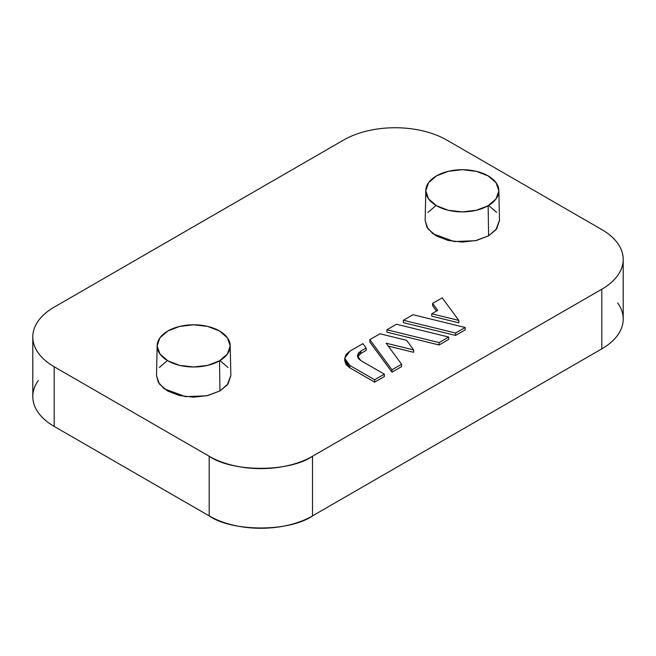 <?xml version="1.0" encoding="UTF-8"?>
<svg xmlns="http://www.w3.org/2000/svg" width="656" height="656" viewBox="0 0 656 656"><rect width="100%" height="100%" fill="white"/><g stroke="black" fill="none" stroke-linecap="round" stroke-linejoin="round"><path stroke-width="0.98" d="M617.64 302.908C621.347 308.082 623.2 313.461 623.2 319.054C623.2 324.646 621.347 330.025 617.64 335.191C613.934 340.366 608.653 344.925 601.798 348.877L312.502 515.903C305.655 519.855 297.75 522.906 288.796 525.046C279.85 527.186 270.526 528.26 260.842 528.26C251.15 528.26 241.834 527.186 232.88 525.046C223.934 522.906 216.029 519.855 209.182 515.903L209.182 456.248L54.202 366.77C47.347 362.817 42.066 358.258 38.36 353.092C34.653 347.918 32.8 342.539 32.8 336.946C32.8 331.354 34.653 325.975 38.36 320.809C42.066 315.634 47.347 311.075 54.202 307.123L343.498 140.097C350.345 136.145 358.25 133.094 367.204 130.954C376.15 128.814 385.474 127.74 395.158 127.74C404.85 127.74 414.166 128.814 423.12 130.954C432.066 133.094 439.971 136.145 446.818 140.097L601.798 229.575C608.653 233.528 613.934 238.087 617.64 243.261C621.347 248.427 623.2 253.806 623.2 259.399C623.2 264.991 621.347 270.37 617.64 275.545C613.934 280.711 608.653 285.27 601.798 289.222L312.502 456.248C305.655 460.209 297.75 463.251 288.796 465.391C279.85 467.539 270.526 468.605 260.842 468.605C251.15 468.605 241.834 467.539 232.88 465.391C223.934 463.251 216.029 460.209 209.182 456.248L209.182 515.903L54.202 426.425C47.347 422.472 42.066 417.913 38.36 412.739C34.653 407.573 32.8 402.194 32.8 396.601C32.8 391.009 34.653 385.63 38.36 380.455M391.985 372.157L401.587 366.614L401.587 364.228L391.985 369.771L369.828 339.644L379.98 333.781L406.572 340.292L413.657 349.927L386.113 343.178L401.587 364.228L386.113 343.178L413.657 349.927L406.572 340.292L379.98 333.781L369.828 339.644L391.985 369.771L401.587 364.228L401.587 366.614L391.985 372.157L391.985 369.771L391.985 372.157L369.828 342.03L391.985 372.157M388.254 346.089L413.657 352.313L413.657 349.927L413.657 352.313L388.254 346.089M455.592 335.429L465.194 329.886L465.194 327.5L455.592 333.043L403.407 320.251L413.009 314.708L465.194 327.5L413.009 314.708L403.407 320.251L455.592 333.043L465.194 327.5L465.194 329.886L455.592 335.429L455.592 333.043L455.592 335.429L403.407 322.637L455.592 335.429M425.154 220.629L427.983 228.837L436.035 235.799L448.097 240.449L462.316 242.089L476.543 240.449L488.597 235.799L496.658 228.837L499.487 220.629M496.658 212.413L488.597 205.451M436.035 205.451L427.983 212.413M156.513 375.724L159.342 383.932L167.403 390.894L179.457 395.543L193.684 397.175L207.903 395.543L219.965 390.894L228.017 383.932L230.846 375.724M228.017 367.508L219.965 360.546M167.403 360.546L159.342 367.508M431.763 316.184L458.831 322.818L458.831 320.431L431.763 313.798L437.741 310.345L432.624 303.384L442.226 297.84L458.831 320.431L431.763 313.798L437.741 310.345L432.624 303.384L442.226 297.84L458.831 320.431L458.831 322.818L431.763 316.184L431.763 313.798L431.763 316.184M432.624 305.77L436.502 311.059L432.624 305.77L432.624 303.384L432.624 305.77M439.077 344.966L448.688 339.414L448.688 337.028L439.077 342.58L386.892 329.788L396.495 324.244L448.688 337.028L396.495 324.244L386.892 329.788L439.077 342.58L448.688 337.028L448.688 339.414L439.077 344.966L439.077 342.58L439.077 344.966L386.892 332.174L439.077 344.966M349.878 367.86L374.642 382.161L384.359 376.56L384.359 374.174L374.642 379.783L349.878 365.482L349.878 367.86L344.736 360.71L346.073 364.58L349.878 367.86L349.878 365.482L344.736 358.324L349.878 351.165L362.916 343.629L366.138 348.016L360.857 351.058L360.857 353.445L366.138 350.394L366.138 348.016L362.916 343.629L349.878 351.165L346.073 354.445L344.736 358.324L346.073 362.194L349.878 365.482L374.642 379.783L384.359 374.174L360.857 360.603L384.359 374.174L384.359 376.56L374.642 382.161L374.642 379.783L374.642 382.161L349.878 367.86M360.816 353.469L360.857 351.058L366.138 348.016L366.138 350.394L360.857 353.445L357.618 357.028M623.2 259.399A73.062 42.181 180 0 0 601.798 229.575L446.818 140.097A73.062 42.181 180 0 0 343.498 140.097L54.202 307.123A73.062 42.181 180 0 0 32.8 336.946A73.062 42.181 180 0 0 54.202 366.77L209.182 456.248C232.429 472.345 289.255 472.345 312.502 456.248L312.502 515.903L601.798 348.877A73.062 42.181 0 0 0 623.2 319.054L623.2 259.399A73.062 42.181 180 0 1 601.798 289.222L601.798 348.877L601.798 289.222L312.502 456.248L312.502 515.903C289.255 531.991 232.429 531.991 209.182 515.903L54.202 426.425L54.202 366.77L54.202 426.425A73.062 42.181 0 0 1 32.8 396.601L32.8 336.946M425.793 190.543L425.154 220.359L426.892 227.115L432.804 233.667L454.124 241.556L475.403 240.711L488.597 235.799L488.146 205.713A36.531 21.09 180 0 1 436.486 205.713A36.531 21.09 180 0 1 426.064 193.397A36.531 21.09 180 0 1 457.412 169.904A36.531 21.09 180 0 1 498.462 187.731A36.531 21.09 180 0 1 488.146 205.713L488.597 235.799L495.936 229.78L499.487 220.359L498.847 190.543M436.486 205.713L428.573 198.875L425.793 190.798L428.573 182.729L436.486 175.89L448.343 171.314L462.316 169.707L476.297 171.314L488.146 175.89L496.067 182.729L498.847 190.798L496.067 198.875L488.146 205.713L476.297 210.289L462.316 211.888L448.343 210.289L436.486 205.713M157.153 345.63L156.513 375.453L158.252 382.21L164.172 388.762L185.492 396.65L206.763 395.806L219.965 390.894L219.514 360.808A36.531 21.09 180 0 1 167.854 360.808A36.531 21.09 180 0 1 157.432 348.492A36.531 21.09 180 0 1 188.772 324.991A36.531 21.09 180 0 1 229.821 342.826A36.531 21.09 180 0 1 219.514 360.808L219.965 390.894L227.296 384.875L230.846 375.453L230.207 345.63M167.854 360.808L159.933 353.961L157.153 345.892L159.933 337.824L167.854 330.985L179.703 326.409L193.684 324.802L207.657 326.409L219.514 330.985L227.427 337.824L230.207 345.892L227.427 353.961L219.514 360.808L207.657 365.376L193.684 366.983L179.703 365.376L167.854 360.808M403.407 322.637L403.407 320.251L403.407 322.637M386.892 332.174L386.892 329.788L386.892 332.174M369.828 342.03L369.828 339.644L369.828 342.03M360.857 360.603L357.438 355.831L360.857 351.058L358.324 353.248L357.438 355.831L358.324 358.414L360.857 360.603M344.736 358.324L344.736 360.71"/></g></svg>
